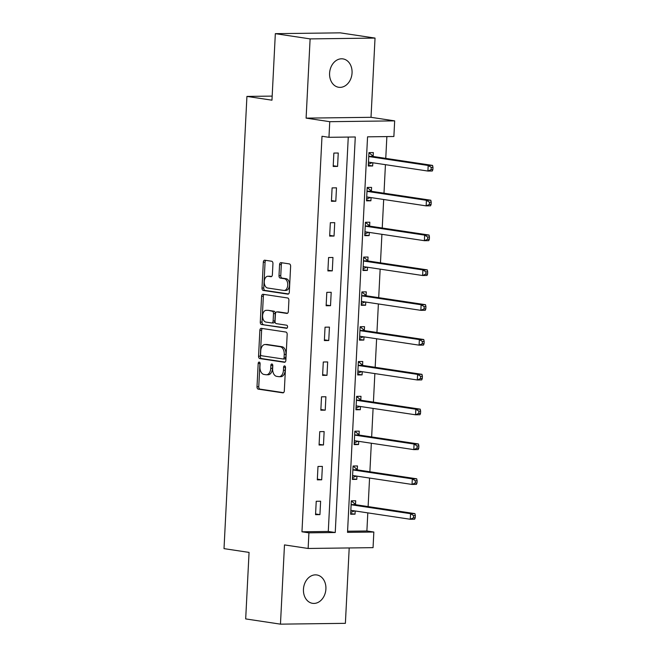 <?xml version="1.0" encoding="UTF-8"?>
<svg xmlns="http://www.w3.org/2000/svg" width="657" height="657" viewBox="0 0 657 657"><rect width="100%" height="100%" fill="white"/><g stroke="black" fill="none" stroke-linecap="round" stroke-linejoin="round"><path stroke-width="0.99" d="M259.219 362.081A1.544 0.961 -90.7 0 0 259.121 362.073A1.544 0.961 -90.7 0 0 258.185 363.469L257.002 386.751A2.201 1.371 -90.7 0 0 258.258 389.149L282.839 392.845A2.201 1.371 -90.7 0 0 282.978 392.853A2.201 1.371 -90.7 0 0 284.317 390.858L285.499 367.575A1.544 0.961 -90.7 0 0 284.621 365.9A1.544 0.961 -90.7 0 0 284.522 365.892A1.544 0.961 -90.7 0 0 283.586 367.288L283.43 370.302A7.038 4.385 -90.7 0 1 279.151 376.691A7.038 4.385 -90.7 0 1 278.708 376.658L276.663 376.346A7.038 4.385 -90.7 0 1 272.647 368.684L272.795 365.67A1.544 0.961 -90.7 0 0 271.916 363.994A1.544 0.961 -90.7 0 0 271.826 363.986A1.544 0.961 -90.7 0 0 270.881 365.382L270.733 368.396A7.038 4.385 -90.7 0 1 266.455 374.777A7.038 4.385 -90.7 0 1 266.011 374.753L263.958 374.441A7.038 4.385 -90.7 0 1 259.942 366.77L260.098 363.756A1.544 0.961 -90.7 0 0 259.219 362.081M260.008 362.984A1.544 0.961 -90.7 0 0 259.942 363.452L258.759 386.727A2.201 1.371 -90.7 0 0 260.016 389.125L283.528 392.664M285.409 366.803A1.544 0.961 -90.7 0 0 285.343 367.271L285.187 370.285L283.43 370.302M272.712 364.89A1.544 0.961 -90.7 0 0 272.639 365.358L272.491 368.372L270.733 368.396M329.592 73.223A14.347 11.169 98.5 0 0 338.692 87.274A14.347 11.169 98.5 0 0 352.053 72.943A14.347 11.169 98.5 0 0 342.954 58.892A14.347 11.169 98.5 0 0 329.592 73.223M303.452 589.288A14.347 11.169 98.5 0 0 312.543 603.331A14.347 11.169 98.5 0 0 325.905 589.009A14.347 11.169 98.5 0 0 316.814 574.957A14.347 11.169 98.5 0 0 303.452 589.288M272.942 263.646A2.201 1.371 -90.7 0 0 271.686 261.248L264.796 260.213A2.201 1.371 -90.7 0 0 264.656 260.197A2.201 1.371 -90.7 0 0 263.317 262.192L262.003 288.045A2.201 1.371 -90.7 0 0 263.26 290.443L287.84 294.139A2.201 1.371 -90.7 0 0 287.98 294.147A2.201 1.371 -90.7 0 0 289.318 292.151L290.624 266.299A2.201 1.371 -90.7 0 0 289.376 263.909L281.04 262.652A2.201 1.371 -90.7 0 0 280.9 262.644A2.201 1.371 -90.7 0 0 279.57 264.64L279.003 275.702A2.201 1.371 -90.7 0 0 280.26 278.1L284.391 278.724A5.888 3.663 -90.7 0 1 287.758 284.834A5.888 3.663 -90.7 0 1 284.169 290.468A5.888 3.663 -90.7 0 1 283.799 290.443L267.613 288.012A5.888 3.663 -90.7 0 1 264.245 281.894A5.888 3.663 -90.7 0 1 267.834 276.26A5.888 3.663 -90.7 0 1 268.212 276.285L270.906 276.696A2.201 1.371 -90.7 0 0 271.045 276.704A2.201 1.371 -90.7 0 0 272.384 274.708L272.942 263.646M328.96 137.313L329.757 121.685L394.668 120.872L393.88 136.5L367.559 136.828L347.52 532.359L373.841 532.03L373.053 547.651L308.133 548.464L308.921 532.843L335.242 532.515L355.281 136.985L328.96 137.313L322.004 136.27L301.965 531.792L308.921 532.843M308.133 548.464L284.481 544.908L280.465 624.15L245.685 618.919L249.06 552.406L224.012 548.636L246.925 96.415L271.965 100.184L275.332 33.663L310.112 38.894L306.105 118.129L329.757 121.685M261.338 328.352A2.201 1.371 -90.7 0 0 261.199 328.336A2.201 1.371 -90.7 0 0 259.86 330.331L258.554 356.184A2.201 1.371 -90.7 0 0 259.811 358.582L284.391 362.278A2.201 1.371 -90.7 0 0 284.53 362.286A2.201 1.371 -90.7 0 0 285.869 360.291L287.175 334.438A2.201 1.371 -90.7 0 0 285.918 332.048L261.338 328.352M260.279 322.119L261.593 296.266A2.201 1.371 -90.7 0 1 262.931 294.27A2.201 1.371 -90.7 0 1 263.063 294.279L287.651 297.974A2.201 1.371 -90.7 0 1 288.899 300.372L288.341 311.434A2.201 1.371 -90.7 0 1 287.002 313.43A2.201 1.371 -90.7 0 1 286.863 313.422L276.893 311.919A2.201 1.371 -90.7 0 0 276.753 311.911A2.201 1.371 -90.7 0 0 275.423 313.906L275.045 321.248A2.201 1.371 -90.7 0 0 276.301 323.646L286.682 325.207A1.544 0.961 -90.7 0 1 287.561 326.8A1.544 0.961 -90.7 0 1 286.624 328.278A1.544 0.961 -90.7 0 1 286.526 328.27L261.535 324.517A2.201 1.371 -90.7 0 1 260.279 322.119L262.036 322.094L263.342 296.241L261.593 296.266M275.332 33.663L340.252 32.85L375.032 38.081L310.112 38.894M280.465 624.15L345.385 623.337L349.204 547.954M272.17 96.103L246.925 96.415M301.965 531.792L328.286 531.464L348.267 137.067M319.934 514.62L320.616 501.225L316.231 501.283L315.549 514.669L319.934 514.62L315.582 513.963M321.7 479.799L322.373 466.404L317.988 466.462L317.315 479.848L321.7 479.799L317.347 479.142M323.466 444.978L324.139 431.583L319.754 431.641L319.072 445.027L323.466 444.978L319.113 444.321M325.223 410.157L325.905 396.762L321.519 396.82L320.838 410.206L325.223 410.157L320.879 409.5M326.989 375.336L327.671 361.941L323.285 361.999L322.603 375.385L326.989 375.336L322.636 374.679M328.755 340.515L329.436 327.12L325.043 327.178L324.369 340.564L328.755 340.515L324.402 339.858M330.52 305.694L331.194 292.299L326.808 292.357L326.135 305.743L330.52 305.694L326.168 305.037M332.286 270.873L332.959 257.478L328.574 257.536L327.892 270.922L332.286 270.873L327.933 270.216M334.043 236.052L334.725 222.657L330.34 222.715L329.658 236.109L334.043 236.052L329.699 235.395M335.809 201.231L336.491 187.836L332.105 187.894L331.424 201.288L335.809 201.231L331.457 200.574M337.575 166.41L338.248 153.015L333.863 153.073L333.189 166.467L337.575 166.41L333.222 165.753M347.578 531.226L366.885 530.979L367.805 512.879M368.117 506.588L369.562 478.058M369.883 471.767L371.328 443.237M371.648 436.946L373.094 408.416M373.414 402.125L374.86 373.595M375.172 367.304L376.617 338.774M376.937 332.483L378.383 303.953M378.703 297.662L380.148 269.132M380.469 262.841L381.914 234.311M382.234 228.02L383.68 199.49M383.992 193.199L385.437 164.669M385.758 158.378L386.866 136.59M355.519 504.395L355.7 500.782L351.314 500.839L350.641 514.234L355.026 514.176L355.182 510.982M357.285 469.574L357.465 465.961L353.08 466.018L352.398 479.413L356.784 479.355L356.948 476.161M359.05 434.753L359.231 431.14L354.846 431.197L354.164 444.592L358.55 444.534L358.714 441.34M360.808 399.932L360.997 396.319L356.611 396.376L355.93 409.771L360.315 409.713L360.479 406.519M362.574 365.111L362.754 361.498L358.369 361.555L357.695 374.95L362.081 374.892L362.245 371.698M364.339 330.29L364.52 326.677L360.135 326.734L359.461 340.129L363.847 340.071L364.003 336.877M366.105 295.469L366.286 291.856L361.9 291.913L361.219 305.308L365.604 305.25L365.768 302.056M367.871 260.648L368.051 257.035L363.666 257.092L362.984 270.487L367.37 270.429L367.534 267.235M369.628 225.827L369.817 222.214L365.423 222.271L364.75 235.666L369.135 235.608L369.3 232.414M371.394 191.006L371.575 187.401L367.189 187.45L366.516 200.845L370.901 200.787L371.057 197.593M373.16 156.185L373.34 152.58L368.955 152.629L368.273 166.024L372.667 165.966L372.823 162.772M306.105 118.129L371.016 117.316L375.032 38.081M371.016 117.316L394.668 120.872M366.885 530.979L373.841 532.03M328.286 531.464L335.242 532.515M355.026 514.176L350.674 513.519M356.784 479.355L352.439 478.698M358.55 444.534L354.205 443.877M360.315 409.713L355.963 409.065M362.081 374.892L357.728 374.244M363.847 340.071L359.494 339.423M365.604 305.25L361.26 304.602M367.37 270.429L363.017 269.781M369.135 235.608L364.783 234.96M370.901 200.787L366.549 200.139M372.667 165.966L368.314 165.318M266.455 374.777L268.204 374.761A7.038 4.385 -90.7 0 0 272.491 368.372M279.151 376.691L280.909 376.666A7.038 4.385 -90.7 0 0 285.187 370.285M262.406 328.508A2.201 1.371 -90.7 0 0 261.617 330.315L260.312 356.168A2.201 1.371 -90.7 0 0 261.56 358.566L285.072 362.097M260.591 354.066A1.544 0.961 -90.7 0 0 261.47 355.741L283.044 358.985A1.544 0.961 -90.7 0 0 283.142 358.993A1.544 0.961 -90.7 0 0 284.079 357.597L284.235 354.419A7.038 4.385 -90.7 0 0 280.219 346.748L265.477 344.531A7.038 4.385 -90.7 0 0 265.034 344.506A7.038 4.385 -90.7 0 0 260.747 350.887L260.591 354.066M283.233 358.985L284.801 358.96A1.544 0.961 -90.7 0 0 284.892 358.968A1.544 0.961 -90.7 0 0 285.828 357.572L284.079 357.597M265.034 344.506L266.783 344.482A7.038 4.385 -90.7 0 1 267.227 344.514L281.976 346.732A7.038 4.385 -90.7 0 1 285.992 354.394L285.828 357.572M264.13 294.443A2.201 1.371 -90.7 0 0 263.342 296.241M287.552 313.241L278.65 311.903A2.201 1.371 -90.7 0 0 278.511 311.894A2.201 1.371 -90.7 0 0 278.371 311.903M287.093 328.073L261.535 324.517M266.553 310.367A5.888 3.663 -90.7 0 0 266.184 310.342A5.888 3.663 -90.7 0 0 262.595 315.976A5.888 3.663 -90.7 0 0 265.954 322.086L271.661 322.948A2.201 1.371 -90.7 0 0 271.801 322.957A2.201 1.371 -90.7 0 0 273.131 320.961L273.509 313.619A2.201 1.371 -90.7 0 0 272.253 311.221L268.302 310.342A5.888 3.663 -90.7 0 0 267.933 310.318L266.184 310.342M271.932 322.94L273.411 322.924A2.201 1.371 -90.7 0 0 273.55 322.932A2.201 1.371 -90.7 0 0 274.889 320.936L273.131 320.961M268.302 310.342L274.01 311.204A2.201 1.371 -90.7 0 1 275.258 313.603L274.889 320.936M262.036 322.094A2.201 1.371 -90.7 0 0 263.293 324.492M267.834 276.26L269.592 276.244A5.888 3.663 -90.7 0 1 269.961 276.269L271.596 276.507M284.169 290.468L285.926 290.443A5.888 3.663 -90.7 0 0 289.515 284.81A5.888 3.663 -90.7 0 0 286.148 278.699L284.391 278.724M282.108 262.816A2.201 1.371 -90.7 0 0 281.319 264.615L280.761 275.677A2.201 1.371 -90.7 0 0 282.017 278.075L286.148 278.699M265.863 260.369A2.201 1.371 -90.7 0 0 265.067 262.176L263.761 288.029A2.201 1.371 -90.7 0 0 265.017 290.427L288.53 293.958M350.723 512.485L354.542 510.883M351.29 501.324L351.774 501.316L351.298 501.25M350.822 510.62L351.035 510.522A2.242 1.396 89.3 0 1 351.421 510.423A2.242 1.396 89.3 0 1 351.561 510.432L410.272 519.26L410.551 513.684L414.937 513.626L356.225 504.798A2.242 1.396 89.3 0 1 355.716 504.56L351.774 501.316M413.59 515.614L413.483 517.839L415.232 517.823L415.347 515.589L413.59 515.614L410.551 513.684L351.84 504.855A2.242 1.396 89.3 0 1 351.331 504.617L351.134 504.453M415.232 517.823L414.657 519.202L410.272 519.26L413.483 517.839M414.937 513.626L415.347 515.589M352.489 477.664L356.308 476.062M353.055 466.503L353.54 466.495L353.055 466.429M352.587 475.799L352.793 475.701A2.242 1.396 89.3 0 1 353.179 475.602A2.242 1.396 89.3 0 1 353.326 475.611L412.038 484.439L412.317 478.863L416.702 478.805L357.991 469.977A2.242 1.396 89.3 0 1 357.482 469.739L353.54 466.495M415.355 480.793L415.24 483.018L416.998 483.002L417.113 480.768L415.355 480.793L412.317 478.863L353.606 470.034A2.242 1.396 89.3 0 1 353.096 469.796L352.899 469.632M416.998 483.002L416.423 484.381L412.038 484.439L415.24 483.018M416.702 478.805L417.113 480.768M354.254 442.843L358.073 441.241M354.821 431.682L355.306 431.674L354.821 431.608M354.345 440.978L354.558 440.88A2.242 1.396 89.3 0 1 354.944 440.781A2.242 1.396 89.3 0 1 355.084 440.79L413.795 449.618L414.082 444.042L418.468 443.984L359.757 435.156A2.242 1.396 89.3 0 1 359.248 434.918L355.306 431.674M417.121 445.972L417.006 448.197L418.764 448.181L418.879 445.947L417.121 445.972L414.082 444.042L355.371 435.213A2.242 1.396 89.3 0 1 354.862 434.975L354.657 434.811M418.764 448.181L418.18 449.56L413.795 449.618L417.006 448.197M418.468 443.984L418.879 445.947M356.02 408.022L359.831 406.42M356.587 396.861L357.071 396.853L356.587 396.787M356.11 406.157L356.324 406.059A2.242 1.396 89.3 0 1 356.71 405.96A2.242 1.396 89.3 0 1 356.85 405.969L415.561 414.797L415.848 409.221L420.234 409.163L361.522 400.335A2.242 1.396 89.3 0 1 361.005 400.097L357.071 396.853M418.887 411.151L418.772 413.376L420.529 413.36L420.636 411.126L418.887 411.151L415.848 409.221L357.137 400.392A2.242 1.396 89.3 0 1 356.62 400.154L356.423 399.99M420.529 413.36L419.946 414.739L415.561 414.797L418.772 413.376M420.234 409.163L420.636 411.126M357.786 373.201L361.596 371.599M358.344 362.04L358.837 362.04L358.352 361.966M357.876 371.336L358.09 371.238A2.242 1.396 89.3 0 1 358.476 371.139A2.242 1.396 89.3 0 1 358.615 371.148L417.326 379.976L417.606 374.4L421.991 374.342L363.28 365.514A2.242 1.396 89.3 0 1 362.771 365.276L358.837 362.04M420.644 376.33L420.537 378.555L422.287 378.539L422.402 376.305L420.644 376.33L417.606 374.4L358.894 365.571A2.242 1.396 89.3 0 1 358.385 365.333L358.188 365.169M422.287 378.539L421.712 379.918L417.326 379.976L420.537 378.555M421.991 374.342L422.402 376.305M359.543 338.38L363.362 336.778M360.11 327.219L360.594 327.219L360.118 327.145M359.642 336.515L359.847 336.417A2.242 1.396 89.3 0 1 360.241 336.318A2.242 1.396 89.3 0 1 360.381 336.327L419.092 345.155L419.371 339.579L423.757 339.521L365.046 330.693A2.242 1.396 89.3 0 1 364.536 330.455L360.594 327.219M422.41 341.509L422.295 343.734L424.052 343.718L424.167 341.484L422.41 341.509L419.371 339.579L360.66 330.75A2.242 1.396 89.3 0 1 360.151 330.512L359.954 330.348M424.052 343.718L423.478 345.097L419.092 345.155L422.295 343.734M423.757 339.521L424.167 341.484M361.309 303.559L365.128 301.957M361.876 292.398L362.36 292.398L361.876 292.324M361.407 301.694L361.613 301.596A2.242 1.396 89.3 0 1 361.999 301.497A2.242 1.396 89.3 0 1 362.138 301.514L420.85 310.334L421.137 304.758L425.522 304.7L366.811 295.872A2.242 1.396 89.3 0 1 366.302 295.634L362.36 292.398M424.176 306.688L424.061 308.913L425.818 308.897L425.933 306.663L424.176 306.688L421.137 304.758L362.426 295.929A2.242 1.396 89.3 0 1 361.917 295.691L361.72 295.527M425.818 308.897L425.243 310.285L420.85 310.334L424.061 308.913M425.522 304.7L425.933 306.663M363.075 268.738L366.885 267.136M363.641 257.577L364.126 257.577L363.641 257.503M363.165 266.873L363.378 266.775A2.242 1.396 89.3 0 1 363.764 266.676A2.242 1.396 89.3 0 1 363.904 266.693L422.615 275.513L422.903 269.937L427.288 269.879L368.577 261.051A2.242 1.396 89.3 0 1 368.068 260.813L364.126 257.577M425.941 271.867L425.826 274.092L427.584 274.076L427.691 271.842L425.941 271.867L422.903 269.937L364.192 261.108A2.242 1.396 89.3 0 1 363.674 260.87L363.477 260.706M427.584 274.076L427.001 275.464L422.615 275.513L425.826 274.092M427.288 269.879L427.691 271.842M364.84 233.917L368.651 232.315M365.399 222.756L365.892 222.756L365.407 222.682M364.931 232.052L365.144 231.954A2.242 1.396 89.3 0 1 365.53 231.855A2.242 1.396 89.3 0 1 365.67 231.872L424.381 240.692L424.66 235.116L429.054 235.058L370.343 226.23A2.242 1.396 89.3 0 1 369.825 225.992L365.892 222.756M427.707 237.046L427.592 239.279L429.341 239.255L429.456 237.021L427.707 237.046L424.66 235.116L365.949 226.287A2.242 1.396 89.3 0 1 365.44 226.049L365.243 225.885M429.341 239.255L428.766 240.643L424.381 240.692L427.592 239.279M429.054 235.058L429.456 237.021M366.598 199.096L370.417 197.494M367.164 187.935L367.657 187.935L367.173 187.861M366.696 197.231L366.91 197.133A2.242 1.396 89.3 0 1 367.296 197.034A2.242 1.396 89.3 0 1 367.435 197.051L426.147 205.871L426.426 200.295L430.811 200.237L372.1 191.409A2.242 1.396 89.3 0 1 371.591 191.171L367.657 187.935M429.464 202.225L429.358 204.458L431.107 204.434L431.222 202.2L429.464 202.225L426.426 200.295L367.715 191.466A2.242 1.396 89.3 0 1 367.206 191.228L367.008 191.064M431.107 204.434L430.532 205.822L426.147 205.871L429.358 204.458M430.811 200.237L431.222 202.2M368.363 164.275L372.182 162.673M368.93 153.114L369.415 153.114L368.938 153.04M368.462 162.41L368.667 162.312A2.242 1.396 89.3 0 1 369.053 162.213A2.242 1.396 89.3 0 1 369.201 162.23L427.912 171.05L428.192 165.474L432.577 165.416L373.866 156.588A2.242 1.396 89.3 0 1 373.357 156.35L369.415 153.114M431.23 167.404L431.115 169.637L432.873 169.613L432.988 167.379L431.23 167.404L428.192 165.474L369.48 156.645A2.242 1.396 89.3 0 1 368.971 156.407L368.774 156.243M432.873 169.613L432.298 171.001L427.912 171.05L431.115 169.637M432.577 165.416L432.988 167.379M259.942 363.452L258.185 363.469M285.343 367.271L283.586 367.288M272.639 365.358L270.881 365.382M260.016 389.125L258.258 389.149M258.759 386.727L257.002 386.751M261.56 358.566L259.811 358.582M260.312 356.168L258.554 356.184M261.617 330.315L259.86 330.331M285.992 354.394L284.235 354.419M281.976 346.732L280.219 346.748M267.227 344.514L265.477 344.531M278.65 311.903L276.893 311.919M275.258 313.603L273.509 313.619M274.01 311.204L272.253 311.221M269.961 276.269L268.212 276.285M282.017 278.075L280.26 278.1M280.761 275.677L279.003 275.702M281.319 264.615L279.57 264.64M265.017 290.427L263.26 290.443M263.761 288.029L262.003 288.045M265.067 262.176L263.317 262.192M352.029 510.505L351.035 510.522M356.225 504.798L351.84 504.855M355.716 504.56L351.331 504.617M353.795 475.684L352.793 475.701M357.991 469.977L353.606 470.034M357.482 469.739L353.096 469.796M355.56 440.863L354.558 440.88M359.757 435.156L355.371 435.213M359.248 434.918L354.862 434.975M357.318 406.042L356.324 406.059M361.522 400.335L357.137 400.392M361.005 400.097L356.62 400.154M359.083 371.221L358.09 371.238M363.28 365.514L358.894 365.571M362.771 365.276L358.385 365.333M360.849 336.4L359.847 336.417M365.046 330.693L360.66 330.75M364.536 330.455L360.151 330.512M362.615 301.579L361.613 301.596M366.811 295.872L362.426 295.929M366.302 295.634L361.917 295.691M364.38 266.758L363.378 266.775M368.577 261.051L364.192 261.108M368.068 260.813L363.674 260.87M366.138 231.937L365.144 231.954M370.343 226.23L365.949 226.287M369.825 225.992L365.44 226.049M367.904 197.116L366.91 197.133M372.1 191.409L367.715 191.466M371.591 191.171L367.206 191.228M369.669 162.295L368.667 162.312M373.866 156.588L369.48 156.645M373.357 156.35L368.971 156.407M284.892 358.968L283.142 358.993M278.511 311.894L276.753 311.911M273.55 322.932L271.801 322.957"/></g></svg>
